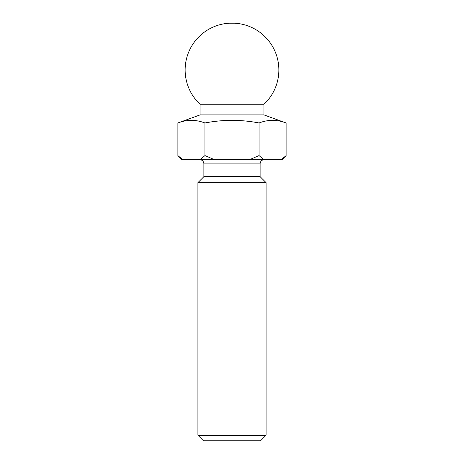 <?xml version="1.0" encoding="UTF-8"?>
<svg xmlns="http://www.w3.org/2000/svg" width="464" height="464" viewBox="0 0 464 464"><rect width="100%" height="100%" fill="white"/><g stroke="black" fill="none" stroke-linecap="round" stroke-linejoin="round"><path stroke-width="0.7" d="M263.952 104.255A46.858 46.858 0 0 0 234.825 23.2L229.175 23.2A46.858 46.858 0 0 0 200.048 104.255L263.952 104.255L263.952 114.904L200.048 114.904L177.892 122.972C186.911 119.492 195.924 119.492 204.943 122.972C223.027 119.492 241.065 119.492 259.057 122.972C268.076 119.492 277.089 119.492 286.108 122.972L286.108 155.579L281.381 159.633L181.946 159.633L177.892 155.579L182.619 159.633M263.952 114.904L286.108 122.972M200.048 104.255L200.048 114.904M203.882 176.674L260.118 176.674L260.118 163.896L203.882 163.896L203.882 176.674L197.919 182.642L197.919 435.261L266.081 435.261L266.081 182.642L197.919 182.642M260.118 176.674L266.081 182.642M266.081 435.261L260.542 440.8L203.458 440.8L197.919 435.261M260.118 163.896A4.257 4.257 0 0 1 264.376 159.633M203.882 163.896A4.257 4.257 0 0 0 199.624 159.633M286.108 155.579L282.054 159.633L281.381 159.633M214.403 159.633L204.943 155.579L200.216 159.633M263.784 159.633L259.057 155.579L249.597 159.633M177.892 122.972L177.892 155.579M204.943 122.972L204.943 155.579M259.057 122.972L259.057 155.579"/></g></svg>
